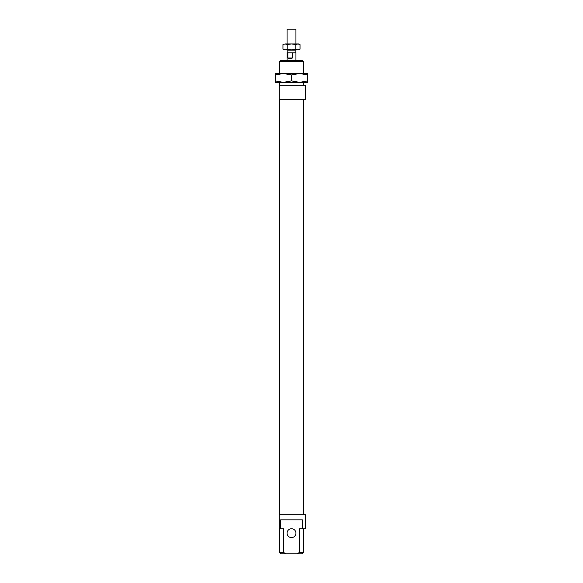 <?xml version="1.0" encoding="UTF-8"?>
<svg xmlns="http://www.w3.org/2000/svg" width="583" height="583" viewBox="0 0 583 583"><rect width="100%" height="100%" fill="white"/><g stroke="black" fill="none" stroke-linecap="round" stroke-linejoin="round"><path stroke-width="0.87" d="M287.069 49.839L287.069 50.874L295.931 50.874L295.931 49.839M287.069 43.929L287.069 29.15L295.931 29.15L295.931 43.929M292.382 52.798L292.382 57.972C290.502 58.949 288.986 58.949 287.842 57.972L287.842 52.798L295.931 52.798L295.931 60.187M287.069 60.187L287.069 52.798L287.842 52.798M292.382 57.972L287.842 57.972M299.626 82.356L283.374 82.356L291.5 80.906L299.626 82.356L307.758 80.906L307.758 82.356L275.242 82.356L275.242 80.906L283.374 82.356M299.626 73.494L291.5 74.945L283.374 73.494L307.758 73.494L307.758 74.945L299.626 73.494L283.374 73.494L275.242 74.945L275.242 73.494L283.374 73.494M307.758 74.945L307.758 80.906M275.242 74.945L275.242 80.906M291.5 74.945L291.5 80.906M298.89 43.929L300.034 44.592L297.898 43.929L298.89 43.929M282.966 44.592L285.102 43.929L282.966 44.592L282.966 49.183L285.102 49.839L282.966 49.183M300.034 49.183L297.898 49.839L300.034 49.183L300.034 44.592M285.102 43.929L297.898 43.929L295.763 44.592L291.5 43.929L287.237 44.592L285.102 43.929M285.102 49.839L287.237 49.183L291.5 49.839L285.102 49.839M291.5 49.839L295.763 49.183L297.898 49.839L291.5 49.839M295.763 44.592L295.763 49.183M287.237 44.592L287.237 49.183M305.543 85.315L305.543 99.358L279.235 99.358L279.235 85.315L305.543 85.315M279.672 514.68L279.672 99.358M303.328 99.358L303.328 514.68M283.681 552.516L279.672 552.516L281.006 553.85L285.889 553.85L283.681 552.516L283.681 528.723L279.235 528.723L279.235 514.68L305.543 514.68L305.543 528.723L299.319 528.723L299.319 552.516L297.111 553.85L301.994 553.85L303.328 552.516L299.319 552.516M280.612 528.723L280.612 519.854L302.388 519.854L302.388 528.723M287.069 533.161A4.431 4.431 0 0 0 291.5 537.592A4.431 4.431 0 0 0 295.931 533.161A4.431 4.431 0 0 0 291.5 528.723A4.431 4.431 0 0 0 287.069 533.161M303.328 528.723L303.328 552.516M279.672 552.516L279.672 528.723M279.672 85.315L279.672 82.356M279.672 73.494L279.672 61.521L303.328 61.521L303.328 73.494M303.328 82.356L303.328 85.315M303.328 61.521L301.994 60.187L281.006 60.187L279.672 61.521M297.111 553.85L285.889 553.85M287.805 52.798L287.805 50.874M295.195 52.798L295.195 50.874"/></g></svg>
